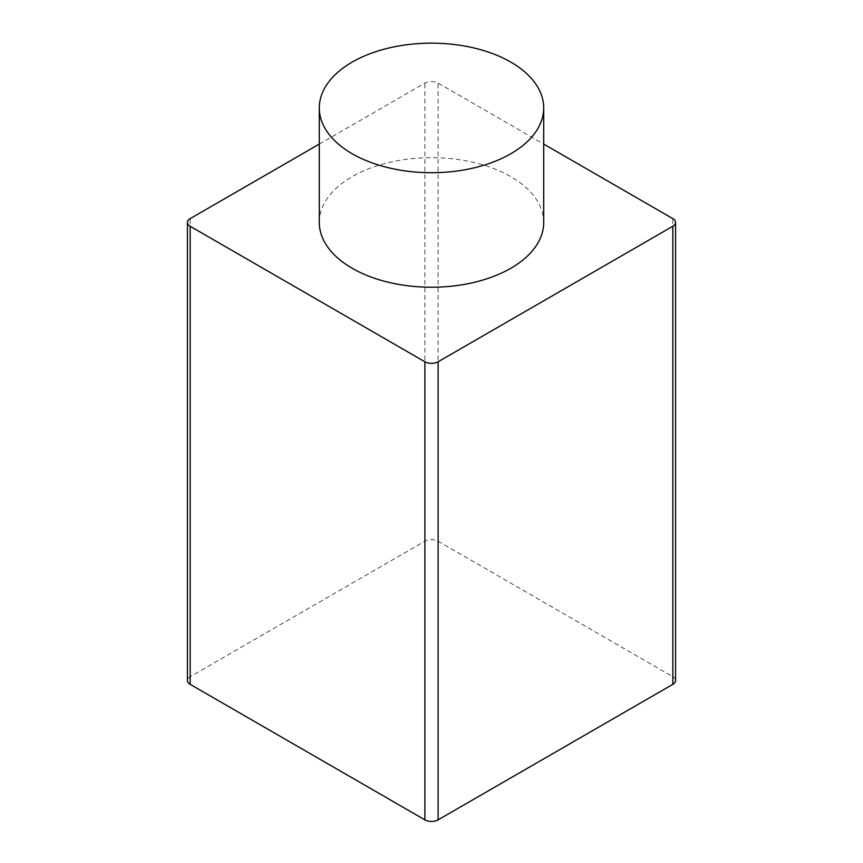 <?xml version="1.0" encoding="UTF-8"?>
<svg xmlns="http://www.w3.org/2000/svg" width="863" height="863" viewBox="0 0 863 863"><rect width="100%" height="100%" fill="white"/><g stroke="black" fill="none" stroke-linecap="round" stroke-linejoin="round"><path stroke-width="0.65" stroke-dasharray="4.32 3.24" d="M319.299 222.449A112.201 64.779 180 0 1 431.5 157.67A112.201 64.779 180 0 1 543.701 222.449M675.567 680.519A9.353 5.394 0 0 0 672.827 676.7L438.113 541.198A9.353 5.394 0 0 0 424.887 541.198L190.173 676.7A9.353 5.394 0 0 0 187.433 680.519M319.299 144.078L424.887 83.118A9.353 5.394 180 0 1 438.113 83.118L543.701 144.078M672.827 676.7L672.827 218.63M190.173 676.7L190.173 218.63M424.887 541.198L424.887 83.118M438.113 541.198L438.113 83.118"/><path stroke-width="1.29" d="M352.158 153.733A112.201 64.779 180 0 1 319.299 107.929A112.201 64.779 180 0 1 431.5 43.15A112.201 64.779 180 0 1 543.701 107.929A112.201 64.779 180 0 1 474.434 167.778A112.201 64.779 180 0 1 352.158 153.733M543.701 107.929L543.701 222.449A112.201 64.779 180 0 1 474.434 282.298A112.201 64.779 180 0 1 352.158 268.253A112.201 64.779 180 0 1 319.299 222.449L319.299 107.929M543.701 144.078L672.827 218.63A9.353 5.394 180 0 1 675.567 222.449A9.353 5.394 180 0 1 672.827 226.268L438.113 361.78A9.353 5.394 180 0 1 424.887 361.78L190.173 226.268A9.353 5.394 180 0 1 187.433 222.449A9.353 5.394 180 0 1 190.173 218.63L319.299 144.078M187.433 222.449L187.433 680.519A9.353 5.394 0 0 0 190.173 684.337L424.887 819.85A9.353 5.394 0 0 0 438.113 819.85L672.827 684.337A9.353 5.394 0 0 0 675.567 680.519L675.567 222.449M672.827 684.337L672.827 226.268M438.113 819.85L438.113 361.78M424.887 819.85L424.887 361.78M190.173 684.337L190.173 226.268"/></g></svg>
